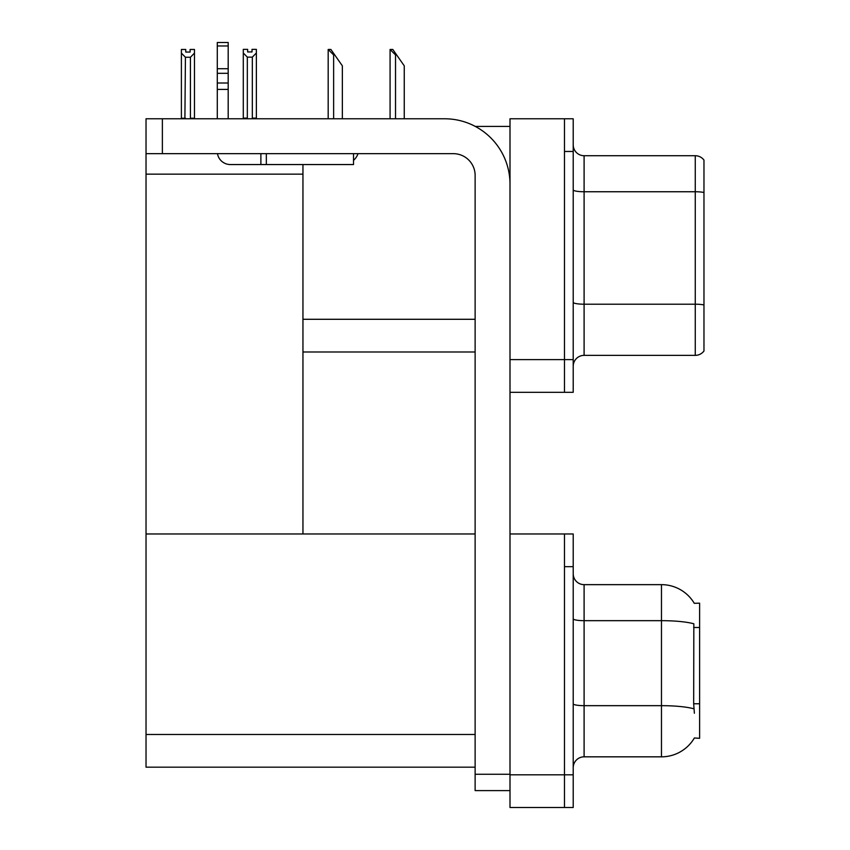 <?xml version="1.0" encoding="UTF-8"?>
<svg xmlns="http://www.w3.org/2000/svg" width="850" height="850" viewBox="0 0 850 850"><rect width="100%" height="100%" fill="white"/><g stroke="black" fill="none" stroke-linecap="round" stroke-linejoin="round"><path stroke-width="1.27" d="M475.267 126.406L510 126.406M564.485 533.97L564.485 807.5L573.208 807.5L573.208 533.97L510 533.97L510 118.777L564.485 118.777L564.485 392.307L510 392.307L510 359.614L564.485 359.614L564.485 392.307L573.208 392.307L573.208 359.614L564.485 359.614L564.485 151.47L573.208 151.47L573.208 359.614M302.951 351.985L475.129 351.985M302.951 174.144L302.951 533.97L146.03 533.97L146.03 174.144L302.951 174.144L302.951 164.549M146.03 174.144L146.03 118.777L162.371 118.777L162.371 153.659L453.337 153.659A21.792 21.792 0 0 1 475.129 175.451L475.129 774.265L510 774.265M510 392.307L510 807.5L564.485 807.5L564.485 566.663L573.208 566.663M302.951 533.97L475.129 533.97M146.03 533.97L146.03 767.178L475.129 767.178M694.269 603.309A38.144 38.144 0 0 0 661.47 584.651A38.144 38.144 0 0 1 694.269 603.309L699.614 603.171L699.614 738.299L694.376 737.981A38.144 38.144 0 0 1 661.47 756.829A38.144 38.144 0 0 0 694.184 738.299M573.208 366.265A10.901 10.901 0 0 1 584.099 355.364L695.258 355.364L695.258 155.72L584.099 155.72A10.901 10.901 0 0 1 573.208 144.829A10.901 10.901 0 0 0 584.099 155.72L584.099 355.364M703.97 160.087A10.901 10.901 0 0 0 695.258 155.72A10.901 10.901 0 0 1 703.97 160.087L703.97 351.007A10.901 10.901 0 0 1 695.258 355.364M564.485 118.777L573.208 118.777L573.208 151.47M703.97 193.258L703.97 192.504A10.901 1.891 180 0 0 695.258 191.749L584.099 191.749A10.901 1.891 -0 0 1 573.208 189.847M573.208 767.72A10.901 10.901 0 0 1 584.099 756.829L661.47 756.829L661.47 584.651L584.099 584.651A10.901 10.901 0 0 1 573.208 573.75A10.901 10.901 0 0 0 584.099 584.651L584.099 756.829M694.376 713.235L693.674 703.768L693.834 623.783A38.144 6.619 180 0 0 661.47 620.67L584.099 620.67A10.901 1.891 -0 0 1 573.208 618.779M390.586 49.47L392.806 49.47L396.621 54.921L395.526 54.921L390.076 49.47L390.076 118.777M404.249 118.777L404.249 65.822L396.621 54.921M328.695 49.47L330.905 49.47L334.719 54.921L333.636 54.921L328.185 49.47L328.185 118.777M342.348 118.777L342.348 65.822L334.719 54.921M252.333 57.141L247.329 57.141L243.291 52.987L243.291 49.364L247.648 49.364L247.648 51.946L252.014 51.946L252.014 49.364L256.371 49.364L256.371 52.987L252.333 57.141L252.333 118.129L256.371 118.129L256.371 118.777M256.371 118.129L256.371 52.987M247.329 57.141L247.329 118.129L243.291 118.129L243.291 118.777M247.329 118.129L246.691 118.777M243.291 52.987L243.291 118.129M252.014 51.946L247.648 51.946M190.113 52.062L185.757 52.062L190.113 52.062L190.113 49.47L194.469 49.47L194.469 118.235L190.432 118.235L190.432 57.258L185.428 57.258L184.896 118.777M185.428 118.235L181.39 118.235L181.39 118.777L181.39 49.47L185.757 49.47L185.757 52.062M194.469 53.104L190.432 57.258M185.428 57.258L181.39 53.104M194.469 118.235L194.469 118.777M510 790.606L475.129 790.606L475.129 774.265M510 184.163A65.386 65.386 0 0 0 444.614 118.777L162.371 118.777M162.371 153.659L146.03 153.659M353.515 153.659L353.515 164.549L230.371 164.549A13.079 13.079 0 0 1 217.472 153.659M266.337 164.549L266.337 153.659M217.292 118.777L217.292 89.409L228.193 89.409L228.193 118.777M260.886 153.659L260.886 164.549L230.371 164.549M217.292 89.409L217.292 83.013L228.193 83.013L228.193 89.409M228.193 45.974L217.292 45.974L217.292 42.5L228.193 42.5L228.193 73.312L217.292 73.312L217.292 83.013M217.292 73.312L217.292 45.974M228.193 73.312L228.193 83.013M228.193 68.723L217.292 68.723M353.515 160.384A16.341 16.341 0 0 0 358.031 153.659M302.951 319.292L475.129 319.292M510 774.807L573.208 774.807M146.03 734.485L475.129 734.485M699.614 627.491L693.674 627.491M699.614 703.768L693.674 703.768M703.97 304.959A10.901 1.891 180 0 0 695.258 304.204L584.099 304.204A10.901 1.891 0 0 1 573.208 302.313M693.951 708.815A38.144 6.619 180 0 0 661.47 705.67L584.099 705.67A10.901 1.891 0 0 1 573.208 703.779M395.526 118.777L395.526 54.921M333.636 118.777L333.636 54.921"/></g></svg>
